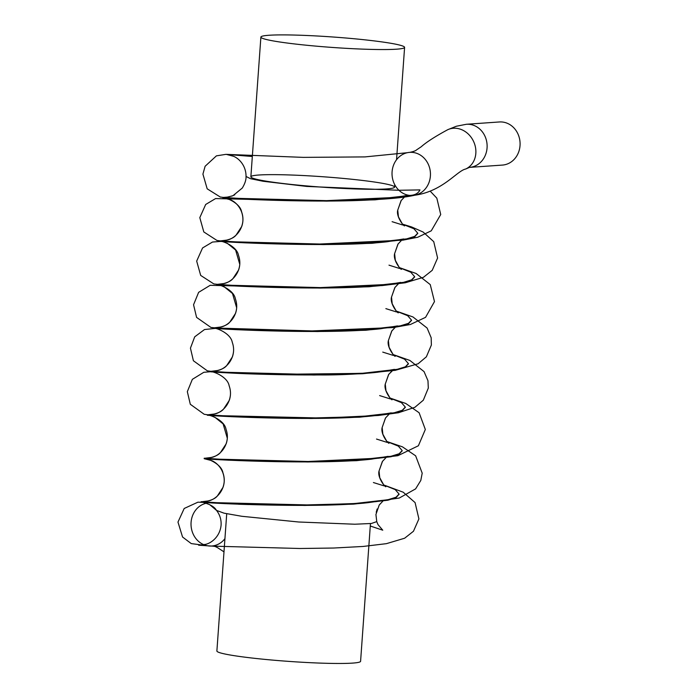 <?xml version="1.0" encoding="UTF-8"?>
<svg xmlns="http://www.w3.org/2000/svg" width="698" height="698" viewBox="0 0 698 698"><rect width="100%" height="100%" fill="white"/><g stroke="black" fill="none" stroke-linecap="round" stroke-linejoin="round"><path stroke-width="1.05" d="M226.719 513.745L216.886 650.99A72.034 5.226 4.1 0 0 271.592 660.011A72.034 5.226 4.1 0 0 352.586 663.1A72.034 5.226 4.1 0 0 360.587 661.294L370.455 523.579M396.586 49.183A72.034 5.226 4.1 0 0 404.596 47.377A72.034 5.226 4.1 0 0 333.112 37.011A72.034 5.226 4.1 0 0 260.886 37.081A72.034 5.226 4.1 0 0 315.601 46.094A72.034 5.226 4.1 0 0 396.586 49.183M224.939 538.629A21.612 19.204 86 0 1 211.738 546.01A21.612 19.204 86 0 1 209.339 546.01A21.612 19.204 86 0 1 191.078 525.786A21.612 19.204 86 0 1 206.346 503.232M392.084 171.83A21.612 19.204 -94 0 0 412.754 195.475A21.612 19.204 -94 0 0 414.9 195.187A21.612 19.204 -94 0 0 430.396 176.009A21.612 19.204 -94 0 0 409.735 152.365A21.612 19.204 -94 0 0 407.318 152.705A21.612 19.204 -94 0 0 392.084 171.83M520.027 145.612A21.612 19.204 -94 0 0 499.367 121.967L466.404 124.27A21.612 19.204 -94 0 1 487.064 147.915A21.612 19.204 -94 0 1 469.614 167.372L502.377 165.086A21.612 19.204 -94 0 0 520.027 145.612M289.766 184.272A72.034 5.226 4.1 0 0 394.579 187.125A72.034 5.226 4.1 0 0 323.095 176.76A72.034 5.226 4.1 0 0 250.87 176.821A72.034 5.226 4.1 0 0 289.766 184.272M398.933 190.275A21.612 19.204 -94 0 0 409.7 195.423C414.83 195.257 418.25 193.425 419.969 189.9L398.933 190.275L306.797 186.436L263.076 181.262L250.442 178.679L246.097 176.472M201.574 502.22L216.912 503.188L304.694 505.448L353.38 504.148L387.852 500.23L395.975 497.709L399.029 494.28M201.844 501.731L208.737 500.876C214.879 499.498 223.133 492.832 224.198 481.742C224.73 470.618 217.514 462.844 211.616 460.601L204.182 458.699L220.027 459.712L307.809 461.971L356.495 460.68L390.967 456.754L399.09 454.241L402.144 450.803M207.882 415.275L223.151 416.235L310.924 418.495L359.61 417.203L394.082 413.277L402.205 410.764L405.259 407.327M210.927 371.798L226.265 372.758L314.039 375.018L362.724 373.727L397.197 369.8L405.32 367.288L408.374 363.85M214.059 328.322L229.38 329.281L317.162 331.541L365.848 330.25L400.32 326.324L408.443 323.811L411.488 320.373M217.235 284.854L232.495 285.814L320.277 288.073L368.963 286.773L403.435 282.847L411.558 280.334L414.612 276.897M220.35 241.377L235.61 242.337L323.392 244.597L372.078 243.297L406.55 239.37L414.673 236.858L417.727 233.42M220.542 240.88L227.435 240.025C233.577 238.637 241.831 231.98 242.895 220.891C243.428 209.758 236.212 201.992 230.323 199.75L222.88 197.848L238.725 198.86L326.507 201.12L375.192 199.82L411.375 195.519M383.856 485.005L403.2 492.212L415.074 502.577L418.905 518.911L413.46 531.257L404.631 538.228L386.395 543.663L363.073 546.455L333.513 548.035L299.896 548.497L213.187 546.159L198.633 545.208L205.613 544.353C211.764 542.965 220.018 536.308 221.083 525.219C221.432 519.539 219.783 514.435 216.144 509.906C213.134 504.453 200.928 501.583 201.504 502.22C201.897 501.879 204.654 502.717 209.801 504.724L216.554 510.421L224.006 513.161L241.866 516.293L298.683 521.999L354.802 524.224L371.38 523.483L376.772 521.624M225.637 503.677L201.103 501.696L216.947 502.708L304.729 504.968L353.415 503.677L387.887 499.751L396.01 497.238L399.055 494.036L395.208 489.595L383.909 485.058M228.726 460.2L204.217 458.22L220.062 459.232L307.844 461.491L356.53 460.2L391.002 456.274L399.125 453.761L402.17 450.559L398.322 446.118L387.024 441.581M217.087 415.467L207.332 414.743L223.177 415.755L310.959 418.015L359.644 416.723L394.117 412.797L402.24 410.284L405.294 407.091L401.446 402.641L390.147 398.113M220.594 372.017L210.447 371.266L226.3 372.287L314.074 374.547L362.759 373.247L397.232 369.321L405.355 366.808L408.409 363.606L404.552 359.165L393.262 354.636M216.877 328.051L317.189 331.07L365.883 329.77L400.355 325.844L408.478 323.331L411.523 320.129L407.667 315.688L396.377 311.16M227.888 285.142L216.685 284.322L232.53 285.334L320.312 287.593L368.998 286.293L403.47 282.367L411.584 279.854L414.638 276.661L410.79 272.22L399.492 267.683M230 241.595L219.8 240.845L235.645 241.857L323.427 244.117L372.113 242.817L406.585 238.891L414.708 236.378L417.753 233.184L413.905 228.743L402.606 224.206M233.097 198.119L222.915 197.368L238.76 198.38L326.542 200.64L375.227 199.34L409.7 195.423M412.754 195.475C442.331 192.282 456.762 170.809 465.679 169.021L465.679 169.021A21.612 18.61 -114.5 0 0 475.888 151.431A21.612 18.61 -114.5 0 0 447.776 129.68L456.344 126.242L466.404 124.27M394.579 187.125L394.754 184.7M396.543 159.737L404.596 47.377M227.435 503.764L227.469 503.302L227.435 503.764M230.549 460.287L230.584 459.825L230.549 460.287M233.664 416.811L233.699 416.348L233.664 416.811M236.788 373.334L236.814 372.872L236.788 373.334M239.903 329.857L239.938 329.395L239.903 329.857M243.017 286.381L243.052 285.918L243.017 286.381M246.132 242.913L246.167 242.442L246.132 242.913M249.247 199.436L249.282 198.965L249.247 199.436M250.87 176.821L260.886 37.081M211.738 546.01L214.94 546.412L217.392 547.572L223.988 551.856M210.866 502.787L220.463 503.389M414.9 195.187C371.188 205.36 225.114 198.372 223.569 197.403L228.63 197.011M231.736 196.155L234.781 194.803M376.78 521.694L377.993 524.599L382.757 530.192L370.28 526.013M204.689 458.743L204.619 458.743C205.247 457.722 221.257 463.132 222.915 472.747C224.651 477.606 224.695 482.458 223.046 487.3L217.375 495.964C213.108 501.4 200.71 502.202 201.748 501.731L216.301 502.682L311.701 505.029L362.969 503.232L399.221 498.058L415.607 488.888L420.807 480.425L422.203 473.165L415.642 455.811L402.449 446.842L386.98 441.537M382.548 461.238L379.04 470.993C377.208 477.423 385.174 487.379 385.872 486.715L385.601 486.532M383.917 485.834L373.404 482.536M214.722 417.125L223.133 423.922L227.312 438.265C226.248 449.355 218.003 456.021 211.852 457.399L204.863 458.254L219.416 459.205L310.671 461.553L361.014 460.113L397.939 455.681L418.39 445.76L425.326 429.479L419.114 412.736L405.765 403.461L390.112 398.069M385.558 417.91L382.164 427.516C380.323 433.947 388.297 443.902 388.987 443.239L388.716 443.056M387.032 442.358L376.519 439.059M230.436 394.78L230.436 394.789C229.372 405.878 221.118 412.544 214.967 413.923L207.987 414.778L222.54 415.729L322.982 418.058L378.333 415.485L398.427 412.745L414.848 407.327L423.32 400.198L428.302 388.097L427.97 380.724L424.052 371.598L409.874 360.438L393.21 354.584M393.087 370.097L388.769 374.303L385.279 384.04C383.438 390.479 391.412 400.425 392.101 399.762L391.831 399.579M390.147 398.881L379.633 395.583M233.551 351.321C232.486 362.41 224.233 369.067 218.081 370.446L211.101 371.301L225.655 372.252L283.048 374.268L364.173 373.351L395.225 370.341L418.085 363.789L426.365 356.818L431.364 345.056L431.19 337.771L427.115 328.051L412.963 316.953L396.333 311.107M395.216 356.285L393 354.357L389.091 347.272L388.393 340.598L391.7 331.088L395.338 327.24L391.883 330.826L388.393 340.563C386.552 347.002 394.527 356.948 395.216 356.285L394.946 356.102M393.271 355.404L382.748 352.106M224.075 286.695L232.486 293.5L236.666 307.844C235.601 318.934 227.347 325.591 221.196 326.969L214.216 327.824L228.769 328.775L308.333 331.07L393.332 327.554L410.372 324.509L425.571 317.328L434.479 301.597L430.256 284.601L416.095 273.476L399.448 267.631M398.34 312.809L396.115 310.88L392.206 303.796L391.508 297.121L394.815 287.62L398.453 283.763L394.998 287.349L391.508 297.086C389.667 303.525 397.642 313.472 398.34 312.809L398.061 312.634M396.385 311.927L385.863 308.629M227.19 243.218L235.601 250.024L239.78 264.368C238.716 275.457 230.462 282.114 224.32 283.493L217.331 284.348L231.884 285.299L319.352 287.646L382.129 285.569L405.276 282.777L423.416 277.324L432.21 270.335L437.602 258.016L433.737 241.665L423.163 232.059L411.672 226.972L402.554 224.154M398.13 243.855L394.623 253.618C392.791 260.049 400.757 269.995 401.455 269.332L401.184 269.158M399.5 268.451L388.987 265.153M223.386 197.892L223.316 197.883C223.953 196.871 239.955 202.28 241.613 211.895C243.349 216.746 243.393 221.598 241.744 226.449L236.072 235.113C231.806 240.54 219.408 241.342 220.446 240.871L234.999 241.822L317.101 244.152L402.886 240.156L417.683 237.268L431.259 230.82L440.726 214.513L436.826 198.145L430.308 191.269M401.245 200.378L397.738 210.142C395.906 216.572 403.872 226.518 404.57 225.855L404.299 225.681M402.615 224.974L392.101 221.685M209.339 546.01L191.243 543.585L182.553 537.015L177.973 522.087L184.193 508.476L197.927 502.176L226.902 503.275M241.543 503.869L238.437 504.226L248.863 504.558M341.209 504.645L376.292 501.609M380.689 500.859L368.265 502.647C318.724 508.449 210.84 503.415 202.228 502.237M377.138 508.99L376.213 512.271M388.14 456.335L371.38 459.171C321.839 464.973 213.954 459.938 205.352 458.76M379.127 458.167L299.285 461.901L220.647 459.738M211.581 371.807C220.184 372.985 328.069 378.019 377.609 372.217L394.414 369.373C391.944 371.118 355.71 375.227 320.548 374.948C284.383 375.018 246.394 374.067 226.885 372.784L210.386 371.737L203.799 372.296L192.351 379.346L187.326 391.657L190.31 404.282L204.209 414.289L207.446 414.752M388.472 327.737L308.629 331.471L230 329.316M391.595 284.269L311.753 287.995L210.194 285.299L198.625 292.349L193.555 304.747L196.574 317.381L210.944 327.449L214.984 327.868M403.723 238.952L386.962 241.787C337.422 247.589 229.537 242.555 220.926 241.386M394.71 240.793L314.868 244.518L236.229 242.363M397.825 197.316L317.983 201.041L215.595 198.564L205.683 204.479L199.803 217.628L203.807 231.937L216.956 240.452L219.896 240.845M246.01 177.414C246.542 166.281 239.327 158.516 233.437 156.273L226.44 154.406L252.327 156.492M407.318 152.705L364.949 156.91L303.377 157.373L225.908 154.354L216.415 155.855L205.107 166.272L202.917 174.116L207.184 188.818L220.263 197.011L222.95 197.368M228.037 197.752L231.483 198.005M391.255 412.858L374.494 415.694C324.954 421.496 217.069 416.462 208.466 415.284M207.987 414.778C206.948 415.249 219.338 414.446 223.604 409.011L229.284 400.355C230.933 395.504 230.89 390.653 229.153 385.802C227.496 376.178 211.485 370.778 210.857 371.79L212.087 371.938M221.039 241.386L212.48 242.04L202.568 247.956L196.679 261.104L200.692 275.422L213.824 283.92L217.636 284.365M218.614 284.426L223.386 284.819M226.571 241.351L228.368 241.482M215.394 328.374L204.505 329.543L194.698 336.837L190.441 348.145L193.398 360.744L207.306 370.812L210.569 371.275M231.151 241.683L244.3 242.817M221.798 372.104L234.956 373.247M234.266 198.206L247.424 199.34M409.735 152.365C413.312 151.658 415.607 150.82 416.619 149.852L421.252 146.737C426.443 142.113 435.29 136.424 447.776 129.68M465.679 169.021L469.422 167.389M246.062 176.472C246.167 179.892 244.911 183.749 242.276 188.059L232.992 195.667C227.243 197.272 224.102 197.848 223.569 197.403L224.084 197.429M382.87 501.138L379.232 504.994L375.925 514.505L376.763 521.624M201.748 501.731L202.263 501.757M385.985 457.661L382.347 461.518L379.04 471.028L379.747 477.702L383.647 484.787L385.872 486.715M207.803 415.266L207.742 415.266C208.37 414.246 224.372 419.655 226.03 429.279C227.775 434.13 227.818 438.981 226.161 443.823L220.489 452.487C216.223 457.923 203.825 458.726 204.863 458.254M389.1 414.184L385.462 418.041L382.155 427.551L382.862 434.226L386.771 441.311L388.987 443.239M231.841 416.723L218.683 415.58M392.215 370.708L388.585 374.564L385.27 384.075L385.977 390.749L389.885 397.834L392.101 399.762M214.042 328.322L213.972 328.313C214.6 327.301 230.61 332.702 232.268 342.325C234.005 347.176 234.048 352.028 232.399 356.879L226.728 365.543C222.453 370.97 210.063 371.772 211.101 371.301L211.616 371.336M214.696 328.33C223.308 329.508 331.184 334.543 380.724 328.741L397.511 325.905M238.07 329.77L224.913 328.627M217.157 284.845L217.087 284.836C217.715 283.824 233.725 289.234 235.383 298.849C237.119 303.7 237.163 308.551 235.514 313.402L229.843 322.066C225.567 327.493 213.178 328.296 214.216 327.824M217.811 284.854C226.422 286.032 334.298 291.066 383.839 285.264L400.643 282.42M241.185 286.293L228.037 285.15M220.271 241.368L220.202 241.36C220.83 240.348 236.84 245.757 238.498 255.372C240.234 260.223 240.278 265.074 238.629 269.925L232.958 278.589C228.691 284.016 216.293 284.819 217.331 284.348M401.568 240.286L397.93 244.143L394.623 253.653L395.33 260.319L399.23 267.404L401.455 269.332M220.446 240.871L220.961 240.906M224.049 197.909C232.652 199.078 340.537 204.113 390.077 198.311L406.873 195.466M404.683 196.81L401.045 200.666L397.738 210.177L398.445 216.842L402.345 223.927L404.57 225.855M399.02 494.524L399.055 494.044M402.144 451.039L402.17 450.559M405.259 407.562L405.294 407.082M408.374 364.094L408.409 363.614M411.488 320.618L411.523 320.138M414.603 277.141L414.638 276.661M417.718 233.664L417.753 233.184M201.068 502.176L201.103 501.705M204.182 458.699L204.217 458.228M207.297 415.223L207.332 414.743M210.421 371.746L210.447 371.275M213.536 328.278L213.571 327.798M216.65 284.801L216.685 284.322M219.765 241.316L219.8 240.845M222.88 197.848L222.915 197.368"/></g></svg>
